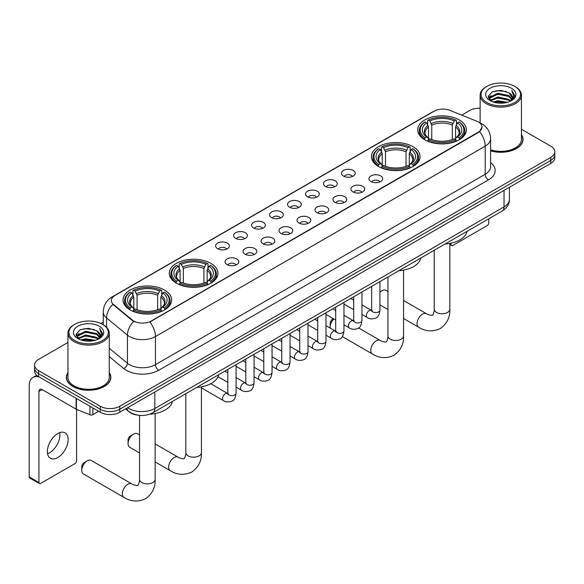 <?xml version="1.0" encoding="UTF-8"?>
<svg xmlns="http://www.w3.org/2000/svg" width="584" height="584" viewBox="0 0 584 584"><rect width="100%" height="100%" fill="white"/><g stroke="black" fill="none" stroke-linecap="round" stroke-linejoin="round"><path stroke-width="0.88" d="M412.961 146.657A24.324 14.045 0 0 0 386.447 143.606A24.324 14.045 0 0 0 371.431 156.585A24.324 14.045 0 0 0 378.556 166.513A24.324 14.045 0 0 0 405.07 169.564A24.324 14.045 0 0 0 420.086 156.585A24.324 14.045 0 0 0 412.961 146.657M210.824 263.355A24.324 14.045 0 0 0 184.31 260.311A24.324 14.045 0 0 0 169.294 273.29A24.324 14.045 0 0 0 176.419 283.218A24.324 14.045 0 0 0 202.933 286.262A24.324 14.045 0 0 0 217.949 273.29A24.324 14.045 0 0 0 210.824 263.355M164.542 290.073A24.324 14.045 0 0 0 138.028 287.029A24.324 14.045 0 0 0 123.012 300.008A24.324 14.045 0 0 0 130.137 309.936A24.324 14.045 0 0 0 156.651 312.98A24.324 14.045 0 0 0 171.667 300.008A24.324 14.045 0 0 0 164.542 290.073M459.243 119.932A24.324 14.045 0 0 0 432.729 116.888A24.324 14.045 0 0 0 417.713 129.867A24.324 14.045 0 0 0 424.838 139.795A24.324 14.045 0 0 0 451.352 142.839A24.324 14.045 0 0 0 466.368 129.867A24.324 14.045 0 0 0 459.243 119.932M343.502 176.076A6.884 3.978 180 0 1 342.136 174.952A6.884 3.978 180 0 1 344.414 170.01A6.884 3.978 180 0 1 353.24 170.448A6.884 3.978 180 0 1 354.605 174.952A6.884 3.978 180 0 1 343.502 176.076M352.4 176.485A4.132 2.387 0 0 0 351.291 175.324A4.132 2.387 0 0 0 347.224 174.718A4.132 2.387 0 0 0 344.341 176.485M325.522 186.457A6.884 3.978 180 0 1 324.156 185.332A6.884 3.978 180 0 1 326.434 180.39A6.884 3.978 180 0 1 335.26 180.836A6.884 3.978 180 0 1 336.625 185.332A6.884 3.978 180 0 1 325.522 186.457M334.42 186.865A4.132 2.387 0 0 0 333.311 185.705A4.132 2.387 0 0 0 329.245 185.099A4.132 2.387 0 0 0 326.361 186.865M307.542 196.837A6.884 3.978 180 0 1 306.177 195.713A6.884 3.978 180 0 1 308.454 190.771A6.884 3.978 180 0 1 317.28 191.216A6.884 3.978 180 0 1 318.645 195.713A6.884 3.978 180 0 1 307.542 196.837M316.44 197.246A4.132 2.387 0 0 0 315.331 196.085A4.132 2.387 0 0 0 311.265 195.479A4.132 2.387 0 0 0 308.381 197.246M289.562 207.218A6.884 3.978 180 0 1 288.197 206.094A6.884 3.978 180 0 1 290.474 201.151A6.884 3.978 180 0 1 299.3 201.597A6.884 3.978 180 0 1 300.665 206.094A6.884 3.978 180 0 1 289.562 207.218M298.461 207.627A4.132 2.387 0 0 0 297.351 206.466A4.132 2.387 0 0 0 293.285 205.86A4.132 2.387 0 0 0 290.401 207.627M271.582 217.598A6.884 3.978 180 0 1 270.217 216.474A6.884 3.978 180 0 1 272.494 211.532A6.884 3.978 180 0 1 281.32 211.977A6.884 3.978 180 0 1 282.685 216.474A6.884 3.978 180 0 1 271.582 217.598M280.481 218.007A4.132 2.387 0 0 0 279.371 216.846A4.132 2.387 0 0 0 275.298 216.241A4.132 2.387 0 0 0 272.421 218.007M253.602 227.979A6.884 3.978 180 0 1 252.237 226.855A6.884 3.978 180 0 1 254.514 221.913A6.884 3.978 180 0 1 263.34 222.358A6.884 3.978 180 0 1 264.705 226.855A6.884 3.978 180 0 1 253.602 227.979M262.501 228.388A4.132 2.387 0 0 0 261.391 227.227A4.132 2.387 0 0 0 257.318 226.621A4.132 2.387 0 0 0 254.441 228.388M235.622 238.36A6.884 3.978 180 0 1 234.257 237.235A6.884 3.978 180 0 1 236.535 232.293A6.884 3.978 180 0 1 245.353 232.739A6.884 3.978 180 0 1 246.725 237.235A6.884 3.978 180 0 1 235.622 238.36M244.521 238.768A4.132 2.387 0 0 0 243.411 237.608A4.132 2.387 0 0 0 239.338 237.002A4.132 2.387 0 0 0 236.462 238.768M217.642 248.74A6.884 3.978 180 0 1 216.27 247.616A6.884 3.978 180 0 1 218.555 242.674A6.884 3.978 180 0 1 227.373 243.119A6.884 3.978 180 0 1 228.746 247.616A6.884 3.978 180 0 1 217.642 248.74M226.541 249.149A4.132 2.387 0 0 0 225.431 247.988A4.132 2.387 0 0 0 221.358 247.382A4.132 2.387 0 0 0 218.474 249.149M370.928 181.529A6.884 3.978 180 0 1 369.562 180.398A6.884 3.978 180 0 1 371.84 175.463A6.884 3.978 180 0 1 380.666 175.901A6.884 3.978 180 0 1 382.031 180.398A6.884 3.978 180 0 1 370.928 181.529M379.826 181.938A4.132 2.387 0 0 0 378.717 180.777A4.132 2.387 0 0 0 374.651 180.171A4.132 2.387 0 0 0 371.767 181.938M352.948 191.91A6.884 3.978 180 0 1 351.583 190.786A6.884 3.978 180 0 1 353.86 185.843A6.884 3.978 180 0 1 362.686 186.289A6.884 3.978 180 0 1 364.051 190.786A6.884 3.978 180 0 1 352.948 191.91M361.846 192.319A4.132 2.387 0 0 0 360.737 191.158A4.132 2.387 0 0 0 356.671 190.552A4.132 2.387 0 0 0 353.787 192.319M334.968 202.29A6.884 3.978 180 0 1 333.603 201.166A6.884 3.978 180 0 1 335.88 196.224A6.884 3.978 180 0 1 344.706 196.669A6.884 3.978 180 0 1 346.071 201.166A6.884 3.978 180 0 1 334.968 202.29M343.866 202.699A4.132 2.387 0 0 0 342.757 201.538A4.132 2.387 0 0 0 338.683 200.933A4.132 2.387 0 0 0 335.807 202.699M316.988 212.671A6.884 3.978 180 0 1 315.623 211.547A6.884 3.978 180 0 1 317.9 206.605A6.884 3.978 180 0 1 326.726 207.05A6.884 3.978 180 0 1 328.091 211.547A6.884 3.978 180 0 1 316.988 212.671M325.887 213.08A4.132 2.387 0 0 0 324.777 211.919A4.132 2.387 0 0 0 320.704 211.313A4.132 2.387 0 0 0 317.827 213.08M299.008 223.052A6.884 3.978 180 0 1 297.643 221.927A6.884 3.978 180 0 1 299.921 216.985A6.884 3.978 180 0 1 308.746 217.431A6.884 3.978 180 0 1 310.111 221.927A6.884 3.978 180 0 1 299.008 223.052M307.907 223.46A4.132 2.387 0 0 0 306.797 222.3A4.132 2.387 0 0 0 302.724 221.694A4.132 2.387 0 0 0 299.847 223.46M281.028 233.432A6.884 3.978 180 0 1 279.663 232.308A6.884 3.978 180 0 1 281.941 227.366A6.884 3.978 180 0 1 290.759 227.811A6.884 3.978 180 0 1 292.131 232.308A6.884 3.978 180 0 1 281.028 233.432M289.927 233.841A4.132 2.387 0 0 0 288.817 232.68A4.132 2.387 0 0 0 284.744 232.074A4.132 2.387 0 0 0 281.868 233.841M263.048 243.813A6.884 3.978 180 0 1 261.676 242.688A6.884 3.978 180 0 1 263.961 237.746A6.884 3.978 180 0 1 272.779 238.192A6.884 3.978 180 0 1 274.151 242.688A6.884 3.978 180 0 1 263.048 243.813M271.94 244.221A4.132 2.387 0 0 0 270.837 243.061A4.132 2.387 0 0 0 266.764 242.455A4.132 2.387 0 0 0 263.88 244.221M245.061 254.193A6.884 3.978 180 0 1 243.696 253.069A6.884 3.978 180 0 1 245.981 248.127A6.884 3.978 180 0 1 254.799 248.572A6.884 3.978 180 0 1 256.164 253.069A6.884 3.978 180 0 1 245.061 254.193M253.96 254.602A4.132 2.387 0 0 0 252.857 253.441A4.132 2.387 0 0 0 248.784 252.836A4.132 2.387 0 0 0 245.901 254.602M227.081 264.574A6.884 3.978 180 0 1 225.716 263.45A6.884 3.978 180 0 1 228.001 258.508A6.884 3.978 180 0 1 236.819 258.953A6.884 3.978 180 0 1 238.184 263.45A6.884 3.978 180 0 1 227.081 264.574M235.98 264.983A4.132 2.387 0 0 0 234.87 263.822A4.132 2.387 0 0 0 230.804 263.216A4.132 2.387 0 0 0 227.921 264.983M476.734 121.195A12.395 7.154 180 0 1 478.391 121.998A12.395 7.154 180 0 1 482.019 127.056A12.395 7.154 180 0 1 478.391 132.115L151.234 320.996A12.395 7.154 180 0 1 132.32 320.039L113.61 304.607A12.395 7.154 180 0 1 111.369 300.504A12.395 7.154 180 0 1 114.997 295.446L434.138 111.194A12.395 7.154 180 0 1 450.009 110.391L476.734 121.195M137.963 415.188A13.768 7.95 180 0 1 129.246 411.939L125.56 408.895M67.941 372.607A22.258 12.855 0 0 0 66.335 377.395A22.258 12.855 0 0 0 72.854 386.484A22.258 12.855 0 0 0 97.112 389.272A22.258 12.855 0 0 0 110.858 377.395A22.258 12.855 0 0 0 109.252 372.607M482.019 127.056L479.588 131.612L478.391 132.48L149.84 321.988A16.067 9.278 60 0 1 155.453 336.545A18.359 10.6 180 0 1 129.487 336.545A18.359 10.6 180 0 1 127.429 335.128L106.58 317.937A18.359 10.6 180 0 1 103.258 311.856L103.258 324.777M67.941 342.479L38.61 359.408A13.768 7.95 0 0 0 34.58 365.029L34.58 371.03A13.768 7.95 0 0 0 38.61 376.651L100.28 412.253L100.28 409.253A13.768 7.95 0 0 0 119.749 409.253L550.77 160.41A13.768 7.95 0 0 0 554.8 154.789A13.768 7.95 0 0 1 550.77 160.41L119.749 409.253A13.768 7.95 0 0 1 100.28 409.253L38.61 373.651L100.28 409.253L100.28 406.252A13.768 7.95 0 0 0 119.749 406.252L550.77 157.41A13.768 7.95 0 0 0 554.8 151.789A13.768 7.95 0 0 0 550.77 146.168L521.439 129.232M34.58 368.029A13.768 7.95 0 0 0 38.61 373.651A13.768 7.95 0 0 1 34.58 368.029M135.101 321.988L132.32 320.579L112.77 304.308A16.067 10.746 129.5 0 0 106.58 317.937L106.58 327.31M490.582 150.847A22.258 12.855 0 0 0 523.045 139.423A22.258 12.855 0 0 0 521.439 134.627M480.128 108.252A13.768 7.95 0 0 0 469.624 110.566L461.725 115.128M103.258 322.083L100.835 323.485M34.58 365.029A13.768 7.95 0 0 0 38.61 370.65L100.28 406.252M100.28 412.253A13.768 7.95 0 0 0 119.749 412.253L550.77 163.403A13.768 7.95 0 0 0 554.8 157.782L554.8 151.789M449.841 243.805L451.125 244.543A2.292 1.329 120 0 0 451.6 245.594A2.292 1.329 120 0 0 452.753 245.484L487.151 225.621A2.292 1.329 120 0 0 488.779 222.811L488.779 218.788M451.125 244.543L451.125 243.148M486.83 102.507A19.739 11.395 0 0 0 514.738 102.507A19.739 11.395 0 0 0 514.738 86.388L515.387 86.768A20.652 11.928 0 0 1 521.439 95.199A20.652 11.928 0 0 1 508.686 106.215A20.652 11.928 0 0 1 486.18 103.631A20.652 11.928 0 0 1 480.128 95.199A20.652 11.928 0 0 1 486.18 86.768L486.83 86.388A19.739 11.395 0 0 0 486.83 102.507M490.582 149.789A20.652 11.928 0 0 0 521.439 139.423L521.439 95.199M490.582 150.694A22.031 12.717 0 0 0 522.819 139.423A22.031 12.717 0 0 0 521.439 134.992M493.049 101.966L497.816 100.747L507.474 102.295M494.414 102.382L497.816 101.682L506.058 102.645M490.1 100.426L497.816 97.002L508.898 99.338L510.679 100.82M490.56 100.828L497.816 97.937L508.898 100.28L510.19 101.266M489.443 99.798L489.699 97.309L497.816 93.25L508.898 95.593L511.934 99.032M489.348 99.346L489.699 98.251L497.816 94.192L508.898 96.528L511.715 99.484M510.073 101.36A11.476 6.628 0 0 0 512.263 97.462A11.476 6.628 0 0 0 508.898 92.783L512.256 97.689M511.496 88.264A15.147 8.745 0 0 0 490.107 88.25A15.147 8.745 0 0 0 490.005 100.594A15.147 8.745 0 0 0 490.071 100.63A15.147 8.745 0 0 0 511.562 100.594A15.147 8.745 0 0 0 511.496 88.264M508.898 92.783L500.656 90.323L492.181 91.878L488.253 96.316L490.859 101.047M511.007 100.901L514.672 96.258L514.745 95.426L511.766 90.447L513.643 96.024L510.19 101.302M515.387 86.768L514.738 86.388A19.739 11.395 0 0 0 486.83 86.388M511.766 90.447L514.738 95.615M491.984 91.98L497.174 90.695L506.467 91.527M488.406 98.01L490.1 96.681M493.823 95.09L497.174 94.44L506.138 95.177M493.823 98.842L497.174 98.192L506.138 98.93M494.509 102.412L497.174 101.937L506.051 102.653M488.304 97.638L491.086 95.659M489.786 100.156L491.086 99.411M387.951 291.482L385.9 290.292A7.804 4.504 120 0 0 381.994 290.679L379.929 291.876L381.994 290.679A7.804 4.504 120 0 0 379.929 292.336M424.4 139.54L425.05 137.795A21.849 12.614 0 0 1 425.05 121.932L426.554 122.801A19.739 11.395 0 0 0 426.554 136.933L428.036 137.773L428.517 139.547M428.517 138.824L428.517 126.954L426.554 122.801M427.649 124.677L427.649 120.428L428.298 120.056A21.849 12.614 0 0 1 455.783 120.056L454.279 120.924A19.739 11.395 0 0 0 429.802 120.924L431.766 125.085L431.766 139.591M452.315 139.591L452.315 125.085L454.279 120.924M445.074 244.024A25.243 14.578 0 0 0 467.098 231.308M427.649 140.795A22.769 13.147 0 0 0 456.433 140.795L455.783 139.671A21.849 12.614 0 0 1 428.298 139.671L427.649 141.189M456.433 141.189L456.433 140.795M425.05 121.932L424.4 122.304A22.769 13.147 0 0 0 419.276 130.612A22.769 13.147 0 0 0 424.4 138.926M455.783 120.056L456.433 120.428L456.433 124.677M428.298 139.671L429.802 138.802A19.739 11.395 0 0 0 454.279 138.802L455.783 139.671M426.554 136.933L425.05 137.795M429.802 120.924L428.298 120.056M428.036 125.356A17.651 10.191 0 0 0 428.036 137.773L428.123 137.831C425.612 135.4 424.59 133.758 425.057 132.889A16.98 9.804 0 0 1 428.517 126.954M459.681 138.926A22.769 13.147 0 0 0 464.806 130.612A22.769 13.147 0 0 0 459.681 122.304L459.024 121.932A21.849 12.614 0 0 1 459.024 137.795L459.681 139.54M459.024 137.795L457.52 136.933A19.739 11.395 0 0 0 457.52 122.801L459.024 121.932M457.52 122.801L455.564 126.954L455.564 138.824L456.038 137.773L457.52 136.933M455.564 126.954A16.98 9.804 0 0 1 459.024 132.889C459.484 133.758 458.462 135.408 455.958 137.831L456.038 137.773A17.651 10.191 0 0 0 456.038 125.356M455.564 139.547L455.564 138.824M333.756 318.944A7.804 4.504 120 0 0 330.194 326.96L330.194 323.207A3.212 1.854 -60 0 1 332.471 319.273L333.398 318.733L332.471 319.273M330.194 326.96A7.804 4.504 120 0 0 330.31 328.171M378.118 166.257L378.768 164.52A21.849 12.614 0 0 1 378.768 148.65L380.272 149.519A19.739 11.395 0 0 0 380.272 163.651L381.754 164.491L382.235 166.265M382.235 165.542L382.235 153.68L380.272 149.519M381.367 151.402L381.367 147.153L382.016 146.781A21.849 12.614 0 0 1 409.501 146.781L407.997 147.642A19.739 11.395 0 0 0 383.52 147.642L385.484 151.803L385.484 166.316M406.033 166.316L406.033 151.803L407.997 147.642M398.792 270.742A25.243 14.578 0 0 0 420.816 258.026M381.367 167.52A22.769 13.147 0 0 0 410.151 167.52L409.501 166.389A21.849 12.614 0 0 1 382.016 166.389L381.367 167.907M410.151 167.907L410.151 167.52M378.768 148.65L378.118 149.022A22.769 13.147 0 0 0 372.993 157.337A22.769 13.147 0 0 0 378.118 165.644M409.501 146.781L410.151 147.153L410.151 151.402M382.016 166.389L383.52 165.528A19.739 11.395 0 0 0 407.997 165.528L409.501 166.389M380.272 163.651L378.768 164.52M383.52 147.642L382.016 146.781M381.754 152.074A17.651 10.191 0 0 0 381.754 164.491L381.841 164.549C379.33 162.126 378.308 160.476 378.775 159.607A16.98 9.804 0 0 1 382.235 153.68M413.399 165.644A22.769 13.147 0 0 0 418.524 157.337A22.769 13.147 0 0 0 413.399 149.022L412.742 148.65A21.849 12.614 0 0 1 412.742 164.52L413.399 166.257M412.742 164.52L411.238 163.651A19.739 11.395 0 0 0 411.238 149.519L412.742 148.65M411.238 149.519L409.282 153.68L409.282 165.542L409.756 164.491L411.238 163.651M409.282 153.68A16.98 9.804 0 0 1 412.742 159.607C413.202 160.483 412.18 162.126 409.676 164.549L409.756 164.491A17.651 10.191 0 0 0 409.756 152.074M409.282 166.265L409.282 165.542M128.064 443.657L128.064 439.913A3.212 1.854 -60 0 1 130.334 435.978L133.575 434.102A7.804 4.504 120 0 0 128.064 443.657A7.804 4.504 120 0 0 129.677 447.227L139.54 452.921M175.981 282.963L176.638 281.218A21.849 12.614 0 0 1 176.638 265.355L178.135 266.224A19.739 11.395 0 0 0 178.135 280.349L179.624 281.196L180.098 282.97M180.098 282.247L180.098 270.377L178.135 266.224M179.23 268.1L179.23 263.851L179.879 263.479A21.849 12.614 0 0 1 207.364 263.479L205.86 264.348A19.739 11.395 0 0 0 181.383 264.348L183.347 268.509L183.347 283.014M203.896 283.014L203.896 268.509L205.86 264.348M196.655 387.447A25.243 14.578 0 0 0 218.686 374.731M179.23 284.218A22.769 13.147 0 0 0 208.013 284.218L207.364 283.094A21.849 12.614 0 0 1 179.879 283.094L179.23 284.612M208.013 284.612L208.013 284.218M176.638 265.355L175.981 265.727A22.769 13.147 0 0 0 170.857 274.035A22.769 13.147 0 0 0 175.981 282.349M207.364 263.479L208.013 263.851L208.013 268.1M179.879 283.094L181.383 282.225A19.739 11.395 0 0 0 205.86 282.225L207.364 283.094M178.135 280.349L176.638 281.218M181.383 264.348L179.879 263.479M179.624 268.779A17.651 10.191 0 0 0 179.624 281.196L179.704 281.254C177.193 278.823 176.171 277.181 176.638 276.312A16.98 9.804 0 0 1 180.098 270.377M211.262 282.349A22.769 13.147 0 0 0 216.387 274.035A22.769 13.147 0 0 0 211.262 265.727L210.605 265.355A21.849 12.614 0 0 1 210.605 281.218L211.262 282.963M210.605 281.218L209.108 280.349A19.739 11.395 0 0 0 209.108 266.224L210.605 265.355M209.108 266.224L207.145 270.377L207.145 282.247L207.619 281.196L209.108 280.349M207.145 270.377A16.98 9.804 0 0 1 210.605 276.312C211.065 277.181 210.043 278.831 207.539 281.254L207.619 281.196A17.651 10.191 0 0 0 207.619 268.779M207.145 282.97L207.145 282.247M139.54 434.905L137.481 433.715A7.804 4.504 120 0 0 133.575 434.102L130.334 435.978M81.782 470.375L81.782 466.631A3.212 1.854 -60 0 1 84.052 462.696L87.293 460.82A7.804 4.504 120 0 0 81.782 470.375A7.804 4.504 120 0 0 83.395 473.952L123.961 497.371A7.804 4.504 -60 0 1 122.771 491.122A7.804 4.504 -60 0 1 127.867 484.245A7.804 4.504 -60 0 1 131.765 483.859C132.656 484.924 138.569 485.998 137.736 485.224C137.985 486.333 140.014 480.676 139.54 479.376A7.804 4.504 180 0 0 141.824 482.559A7.804 4.504 180 0 0 152.855 482.559A7.804 4.504 180 0 0 155.14 479.376C155.475 487.45 152.271 493.903 145.54 498.736C137.985 502.152 130.794 501.7 123.961 497.371M129.699 309.681L130.356 307.943A21.849 12.614 0 0 1 130.356 292.073L131.853 292.942A19.739 11.395 0 0 0 131.853 307.075L133.342 307.914L133.816 309.688M133.816 308.965L133.816 297.103L131.853 292.942M132.948 294.825L132.948 290.577L133.597 290.204A21.849 12.614 0 0 1 161.082 290.204L159.578 291.066A19.739 11.395 0 0 0 135.101 291.066L137.065 295.227L137.065 309.739M157.614 309.739L157.614 295.227L159.578 291.066M149.584 414.217A25.243 14.578 0 0 0 172.404 401.449M132.948 310.943A22.769 13.147 0 0 0 161.732 310.943L161.082 309.812A21.849 12.614 0 0 1 133.597 309.812L132.948 311.33M161.732 311.33L161.732 310.943M130.356 292.073L129.699 292.445A22.769 13.147 0 0 0 124.575 300.76A22.769 13.147 0 0 0 129.699 309.067M161.082 290.204L161.732 290.577L161.732 294.825M133.597 309.812L135.101 308.951A19.739 11.395 0 0 0 159.578 308.951L161.082 309.812M131.853 307.075L130.356 307.943M135.101 291.066L133.597 290.204M133.342 295.497A17.651 10.191 0 0 0 133.342 307.914L133.422 307.972C130.911 305.549 129.889 303.899 130.356 303.03A16.98 9.804 0 0 1 133.816 297.103M164.98 309.067A22.769 13.147 0 0 0 170.105 300.76A22.769 13.147 0 0 0 164.98 292.445L164.323 292.073A21.849 12.614 0 0 1 164.323 307.943L164.98 309.681M164.323 307.943L162.827 307.075A19.739 11.395 0 0 0 162.827 292.942L164.323 292.073M162.827 292.942L160.863 297.103L160.863 308.965L161.337 307.914L162.827 307.075M160.863 297.103A16.98 9.804 0 0 1 164.323 303.03C164.783 303.906 163.761 305.549 161.257 307.972L161.337 307.914A17.651 10.191 0 0 0 161.337 295.497M160.863 309.688L160.863 308.965M131.765 483.859L91.199 460.433A7.804 4.504 120 0 0 87.293 460.82L84.052 462.696M59.721 432.656A14.688 8.483 -60 0 1 49.523 452.804A14.688 8.483 -60 0 1 47.559 453.724M57.758 457.564A14.688 8.483 120 0 0 67.357 444.621A14.688 8.483 120 0 0 65.109 432.846A14.688 8.483 120 0 0 57.758 433.576A14.688 8.483 120 0 0 48.165 446.519A14.688 8.483 120 0 0 50.414 458.287A14.688 8.483 120 0 0 57.758 457.564M92.892 407.99L92.892 414.64L98.652 411.311M39.296 377.045A18.359 10.6 -120 0 0 33.003 377.425A18.359 10.6 -120 0 0 29.2 385.827L29.2 476.902L38.938 482.523L38.938 391.448A4.592 2.65 60 0 1 39.887 389.353A4.592 2.65 60 0 1 42.179 389.579L76.117 409.172L76.117 398.303M38.938 482.523A2.292 1.329 120 0 0 39.413 483.574L29.674 477.953A2.292 1.329 -60 0 1 29.2 476.902M39.413 483.574A2.292 1.329 120 0 0 40.559 483.457L74.964 463.594A2.292 1.329 120 0 0 76.584 460.783L76.584 409.384M92.892 414.64A2.292 1.329 180 0 1 89.958 414.786L76.424 409.318A2.292 1.329 180 0 1 76.117 409.172M74.635 340.479A19.739 11.395 0 0 0 102.55 340.479A19.739 11.395 0 0 0 102.55 324.368L103.2 324.74A20.652 11.928 0 0 1 109.252 333.172A20.652 11.928 0 0 1 96.499 344.195A20.652 11.928 0 0 1 73.993 341.603A20.652 11.928 0 0 1 67.941 333.172A20.652 11.928 0 0 1 73.985 324.74L74.635 324.368A19.739 11.395 0 0 0 74.635 340.479M67.941 333.172L67.941 377.395A20.652 11.928 0 0 0 73.993 385.827A20.652 11.928 0 0 0 96.499 388.411A20.652 11.928 0 0 0 109.252 377.395L109.252 333.172M67.941 372.972A22.031 12.717 0 0 0 66.561 377.395A22.031 12.717 0 0 0 73.015 386.389A22.031 12.717 0 0 0 97.024 389.148A22.031 12.717 0 0 0 110.624 377.395A22.031 12.717 0 0 0 109.252 372.972M80.862 339.946L85.622 338.727L95.28 340.275M82.227 340.363L85.622 339.662L93.871 340.625M77.906 338.399L85.622 334.975L96.71 337.318L98.492 338.793M78.365 338.8L85.622 335.909L96.71 338.253L97.995 339.238M77.256 337.778L77.511 335.289L85.622 331.23L96.71 333.566L99.74 337.012M77.154 337.318L77.511 336.223L85.622 332.165L96.71 334.508L99.528 337.457M97.878 339.333A11.476 6.628 0 0 0 100.068 335.442A11.476 6.628 0 0 0 96.71 330.756L100.061 335.669M99.302 326.244A15.147 8.745 0 0 0 77.92 326.222A15.147 8.745 0 0 0 77.818 338.567A15.147 8.745 0 0 0 77.884 338.611A15.147 8.745 0 0 0 99.368 338.567A15.147 8.745 0 0 0 99.302 326.244M96.71 330.756L88.461 328.296L79.993 329.858L76.066 334.296L78.665 339.027M98.82 338.873L102.477 334.231L102.55 333.398L99.572 328.427L101.448 333.997L98.002 339.282M103.2 324.74L102.55 324.368A19.739 11.395 0 0 0 74.635 324.368M99.572 328.427L102.55 333.588M79.796 329.953L84.979 328.675L94.279 329.507M76.212 335.983L77.906 334.654M81.636 333.07L84.979 332.42L93.944 333.157M81.636 336.815L84.979 336.165L93.944 336.902M82.322 340.384L84.979 339.917L93.856 340.625M76.117 335.618L78.891 333.639M77.592 338.136L78.891 337.384M113.61 304.607L113.61 305.155M132.32 320.039L132.32 320.579M151.234 320.996L151.234 321.361M478.391 132.115L478.391 132.48M490.582 162.578A22.951 13.249 180 0 1 488.45 179.894L158.702 370.278A4.592 2.65 60 0 1 155.453 364.657L485.209 174.273A18.359 10.6 0 0 0 490.582 166.776L490.582 138.671A18.359 10.6 180 0 1 485.209 146.168A16.067 9.278 -120 0 0 479.588 131.612M158.702 370.278A22.951 13.249 180 0 1 126.246 370.278A22.951 13.249 180 0 1 123.669 368.504L109.252 356.612M133.692 321.434A16.067 10.746 129.5 0 0 127.429 335.128L127.429 363.241A18.359 10.6 0 0 0 129.487 364.657A18.359 10.6 0 0 0 155.453 364.657L155.453 336.545L485.209 146.168L485.209 174.273A4.592 2.65 60 0 0 488.45 179.894M490.582 138.671C490.275 132.072 487.37 127.122 481.88 123.823L479.559 122.691A16.067 7.526 112 0 0 479.347 122.611M113.632 296.38A16.067 9.278 -120 0 0 111.967 297.008C106.47 300.307 103.572 305.257 103.258 311.856M111.967 297.008L432.788 111.785A16.067 9.278 60 0 1 434.007 111.267M119.749 406.252L119.749 412.253M550.77 157.41L550.77 163.403M38.61 370.65L38.61 376.651M109.252 348.247L127.429 363.241A4.592 3.073 -50.5 0 1 123.669 368.504M127.604 407.712A18.359 10.6 0 0 0 128.838 408.501A18.359 10.6 0 0 0 154.804 408.501L504.029 206.882A18.359 10.6 0 0 0 509.409 199.385C509.54 203.94 507.116 207.838 502.13 211.079L152.906 412.706A9.183 5.3 60 0 0 154.804 408.501L154.804 392.01M504.029 190.391L504.029 206.882A9.183 5.3 60 0 1 502.13 211.079M126.859 408.143A9.183 6.139 129.5 0 0 128.465 411.129L125.677 408.829M449.841 243.411L449.841 309.228A7.804 4.504 180 0 1 447.556 312.418A7.804 4.504 180 0 1 436.525 312.418A7.804 4.504 180 0 1 434.233 309.228C434.708 310.535 432.686 316.192 432.437 315.083C433.27 315.849 427.357 314.776 426.466 313.717L403.559 300.49M449.841 309.228C450.176 317.302 446.972 323.762 440.234 328.595C432.686 332.011 425.495 331.559 418.662 327.23A7.804 4.504 -60 0 1 417.465 320.981A7.804 4.504 -60 0 1 422.568 314.104A7.804 4.504 -60 0 1 426.466 313.717M452.315 125.085A16.98 9.804 0 0 0 431.766 125.085M452.797 123.48A17.651 10.191 0 0 0 431.284 123.48M403.559 270.137L403.559 335.953A7.804 4.504 180 0 1 401.274 339.136A7.804 4.504 180 0 1 390.243 339.136A7.804 4.504 180 0 1 387.951 335.953C388.426 337.253 386.404 342.91 386.155 341.801C386.988 342.574 381.075 341.501 380.184 340.435L358.576 327.96M403.559 335.953C403.894 344.027 400.69 350.48 393.952 355.313C386.404 358.729 379.213 358.277 372.38 353.948A7.804 4.504 -60 0 1 371.183 347.699A7.804 4.504 -60 0 1 376.286 340.822A7.804 4.504 -60 0 1 380.184 340.435M406.033 151.803A16.98 9.804 0 0 0 385.484 151.803M406.515 150.205A17.651 10.191 0 0 0 385.002 150.205M201.422 386.834L201.422 452.651A7.804 4.504 180 0 1 199.137 455.841A7.804 4.504 180 0 1 188.106 455.841A7.804 4.504 180 0 1 185.822 452.651C186.296 453.958 184.267 459.615 184.018 458.498C184.851 459.272 178.938 458.199 178.047 457.141L155.14 443.913M201.422 452.651C201.757 460.725 198.553 467.185 191.822 472.018C184.267 475.434 177.076 474.982 170.243 470.653A7.804 4.504 -60 0 1 169.053 464.397A7.804 4.504 -60 0 1 174.149 457.527A7.804 4.504 -60 0 1 178.047 457.141M203.896 268.509A16.98 9.804 0 0 0 183.347 268.509M204.378 266.903A17.651 10.191 0 0 0 182.865 266.903M157.614 295.227A16.98 9.804 0 0 0 137.065 295.227M158.096 293.621A17.651 10.191 0 0 0 136.583 293.621M379.929 281.634L379.929 310.184A4.132 2.387 180 0 1 378.527 311.973A4.132 2.387 180 0 1 372.877 311.871A4.132 2.387 180 0 1 371.665 310.184L371.534 311.075L371.906 310.768M379.929 310.184C379.359 314.98 377.877 317.659 375.468 318.222C372.059 319.28 369.314 319.039 367.241 317.506A4.132 2.387 -60 0 1 366.606 314.199A4.132 2.387 -60 0 1 369.307 310.557A4.132 2.387 -60 0 1 369.489 310.462A4.132 2.387 -60 0 1 371.373 310.352L372.212 310.688M361.949 292.015L361.949 320.565A4.132 2.387 180 0 1 360.547 322.353A4.132 2.387 180 0 1 354.897 322.251A4.132 2.387 180 0 1 353.685 320.565L353.554 321.456L353.919 321.149M361.949 320.565C361.379 325.361 359.897 328.04 357.488 328.602C354.079 329.661 351.334 329.42 349.261 327.894A4.132 2.387 -60 0 1 348.626 324.58A4.132 2.387 -60 0 1 351.327 320.937A4.132 2.387 -60 0 1 351.51 320.842A4.132 2.387 -60 0 1 353.393 320.733L354.233 321.069M343.969 302.395L343.969 330.945A4.132 2.387 180 0 1 342.567 332.734A4.132 2.387 180 0 1 336.917 332.632A4.132 2.387 180 0 1 335.705 330.945L335.574 331.836L335.939 331.529M343.969 330.945C343.399 335.742 341.917 338.421 339.508 338.983C336.099 340.041 333.354 339.8 331.281 338.275A4.132 2.387 -60 0 1 330.646 334.961A4.132 2.387 -60 0 1 333.347 331.318A4.132 2.387 -60 0 1 333.53 331.223A4.132 2.387 -60 0 1 335.413 331.113L336.245 331.449M325.989 312.776L325.989 341.326A4.132 2.387 180 0 1 324.587 343.115A4.132 2.387 180 0 1 318.937 343.012A4.132 2.387 180 0 1 317.725 341.326L317.594 342.217L317.959 341.917M325.989 341.326C325.419 346.122 323.938 348.801 321.529 349.363C318.119 350.422 315.375 350.181 313.301 348.655A4.132 2.387 -60 0 1 312.666 345.341A4.132 2.387 -60 0 1 315.367 341.706A4.132 2.387 -60 0 1 315.55 341.603A4.132 2.387 -60 0 1 317.426 341.494L318.265 341.83M308.009 323.156L308.009 351.707A4.132 2.387 180 0 1 306.607 353.495A4.132 2.387 180 0 1 300.957 353.393A4.132 2.387 180 0 1 299.745 351.707L299.614 352.597L299.979 352.298M308.009 351.707C307.439 356.503 305.95 359.182 303.549 359.744C300.139 360.803 297.395 360.562 295.322 359.036A4.132 2.387 -60 0 1 294.686 355.722A4.132 2.387 -60 0 1 297.38 352.086A4.132 2.387 -60 0 1 297.57 351.984A4.132 2.387 -60 0 1 299.446 351.882L300.286 352.21M290.022 333.537L290.022 362.087A4.132 2.387 180 0 1 288.627 363.876A4.132 2.387 180 0 1 282.97 363.774A4.132 2.387 180 0 1 281.765 362.087L281.634 362.978L281.999 362.679M290.022 362.087C289.46 366.883 287.97 369.562 285.569 370.125C282.16 371.183 279.415 370.95 277.334 369.416A4.132 2.387 -60 0 1 276.707 366.102A4.132 2.387 -60 0 1 279.4 362.467A4.132 2.387 -60 0 1 279.583 362.365A4.132 2.387 -60 0 1 281.466 362.262L282.306 362.591M272.042 343.918L272.042 372.468A4.132 2.387 180 0 1 270.647 374.256A4.132 2.387 180 0 1 264.99 374.154A4.132 2.387 180 0 1 263.786 372.468L263.647 373.366L264.019 373.059M272.042 372.468C271.48 377.264 269.99 379.943 267.589 380.505C264.172 381.564 261.435 381.33 259.354 379.797A4.132 2.387 -60 0 1 258.727 376.483A4.132 2.387 -60 0 1 261.42 372.847A4.132 2.387 -60 0 1 261.603 372.745A4.132 2.387 -60 0 1 263.486 372.643L264.326 372.972M254.062 354.298L254.062 382.849A4.132 2.387 180 0 1 252.668 384.637A4.132 2.387 180 0 1 247.01 384.535A4.132 2.387 180 0 1 245.798 382.849L245.667 383.746L246.039 383.44M254.062 382.849C253.5 387.652 252.011 390.331 249.609 390.893C246.192 391.944 243.455 391.711 241.374 390.178A4.132 2.387 -60 0 1 240.739 386.864A4.132 2.387 -60 0 1 243.44 383.228A4.132 2.387 -60 0 1 243.623 383.126A4.132 2.387 -60 0 1 245.506 383.024L246.346 383.352M236.082 364.679L236.082 393.229A4.132 2.387 180 0 1 234.688 395.025A4.132 2.387 180 0 1 229.03 394.915A4.132 2.387 180 0 1 227.818 393.229L227.687 394.127L228.059 393.82M236.082 393.229C235.52 398.032 234.031 400.712 231.629 401.274C228.213 402.325 225.468 402.091 223.395 400.558A4.132 2.387 -60 0 1 222.759 397.244A4.132 2.387 -60 0 1 225.461 393.609A4.132 2.387 -60 0 1 225.643 393.506A4.132 2.387 -60 0 1 227.526 393.404L228.366 393.733M38.938 391.448L42.179 389.579M76.424 398.478L76.424 409.318M89.958 414.786L89.958 406.289M432.788 111.785L435.737 110.412M152.906 412.706C145.518 416.414 138.131 416.414 130.743 412.706L128.465 411.129M509.409 199.385L509.409 187.281M451.6 245.594L449.841 244.579M522.819 141.262L522.819 139.423M489.312 99.638L489.312 98.878M480.128 122.932L480.128 95.199M418.662 327.23L403.559 318.506M387.951 309.498L379.929 304.863M419.276 134.816L419.276 130.612M464.806 134.816L464.806 130.612M434.233 250.281L434.233 309.228M372.38 353.948L342.326 336.596M372.993 161.534L372.993 157.337M418.524 161.534L418.524 157.337M387.951 276.998L387.951 335.953M170.243 470.653L155.14 461.929M170.857 278.239L170.857 274.035M216.387 278.239L216.387 274.035M185.822 393.704L185.822 452.651M155.14 413.56L155.14 479.376M124.575 304.957L124.575 300.76M170.105 304.957L170.105 300.76M139.54 415.385L139.54 479.376M367.241 317.506L361.949 314.455M353.685 309.681L343.969 304.074M371.665 286.401L371.665 310.184M371.373 310.352L361.949 304.914M353.685 300.147L350.78 298.468M349.261 327.894L343.969 324.835M335.705 320.061L325.989 314.455M353.685 296.781L353.685 320.565M353.393 320.733L343.969 315.294M335.705 310.527L332.8 308.848M331.281 338.275L325.989 335.216M317.725 330.449L308.009 324.835M335.705 307.169L335.705 330.945M335.413 331.113L325.989 325.675M317.725 320.908L314.812 319.229M313.301 348.655L308.009 345.597M299.745 340.83L290.022 335.216M317.725 317.55L317.725 341.326M317.426 341.494L308.009 336.055M299.745 331.289L296.833 329.61M295.322 359.036L290.022 355.977M281.765 351.21L272.042 345.597M299.745 327.931L299.745 351.707M299.446 351.882L290.022 346.436M281.765 341.669L278.853 339.99M277.334 369.416L272.042 366.358M263.786 361.591L254.062 355.977M281.765 338.311L281.765 362.087M281.466 362.262L272.042 356.817M263.786 352.05L260.873 350.371M259.354 379.797L254.062 376.738M245.798 371.971L236.082 366.358M263.786 348.692L263.786 372.468M263.486 372.643L254.062 367.197M245.798 362.43L242.893 360.751M241.374 390.178L236.082 387.119M227.818 382.352L218.029 376.695M245.798 359.072L245.798 382.849M245.506 383.024L236.082 377.578M227.818 372.811L224.913 371.132M223.395 400.558L201.422 387.871M227.818 369.453L227.818 393.229M227.526 393.404L210.722 383.703M33.003 377.425L36.719 375.278M110.624 379.235L110.624 377.395M77.117 337.618L77.117 336.851M66.561 379.235L66.561 377.395"/></g></svg>
